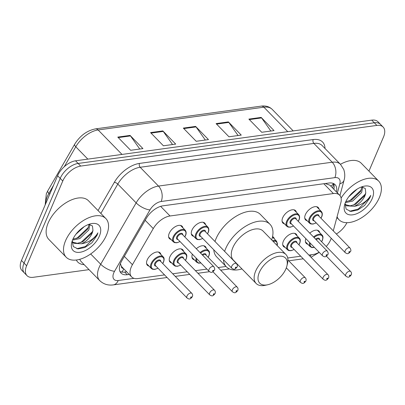 <?xml version="1.0" encoding="UTF-8"?>
<svg xmlns="http://www.w3.org/2000/svg" width="405" height="405" viewBox="0 0 405 405"><rect width="100%" height="100%" fill="white"/><g stroke="black" fill="none" stroke-linecap="round" stroke-linejoin="round"><path stroke-width="0.61" d="M193.717 236.348A8.859 4.916 -44.3 0 1 192.122 235.513A8.859 4.916 -44.3 0 1 191.914 230.222A8.859 4.916 -44.3 0 1 198.232 223.408A8.859 4.916 -44.3 0 1 204.814 223.135A8.859 4.916 -44.3 0 1 205.608 224.75M284.492 223.879A8.859 4.916 -44.3 0 1 282.903 223.044A8.859 4.916 -44.3 0 1 282.69 217.758A8.859 4.916 -44.3 0 1 289.008 210.939A8.859 4.916 -44.3 0 1 295.589 210.671A8.859 4.916 -44.3 0 1 296.389 212.281M307.187 220.765A8.859 4.916 -44.3 0 1 305.598 219.925A8.859 4.916 -44.3 0 1 305.385 214.64A8.859 4.916 -44.3 0 1 311.703 207.826A8.859 4.916 -44.3 0 1 318.284 207.552A8.859 4.916 -44.3 0 1 319.084 209.162M171.021 239.466A8.859 4.916 -44.3 0 1 169.432 238.626A8.859 4.916 -44.3 0 1 169.219 233.341A8.859 4.916 -44.3 0 1 175.537 226.527A8.859 4.916 -44.3 0 1 182.118 226.253A8.859 4.916 -44.3 0 1 182.918 227.863M285.15 247.389A8.859 4.916 -44.3 0 1 283.556 246.554A8.859 4.916 -44.3 0 1 283.348 241.264A8.859 4.916 -44.3 0 1 289.666 234.449A8.859 4.916 -44.3 0 1 296.242 234.176A8.859 4.916 -44.3 0 1 297.042 235.791M309.784 233.153A8.859 4.916 -44.3 0 1 318.938 231.063A8.859 4.916 -44.3 0 1 319.737 232.673M196.314 248.736A8.859 4.916 -44.3 0 1 205.467 246.645A8.859 4.916 -44.3 0 1 206.266 248.255M272.56 236.636A8.859 4.916 -44.3 0 1 273.552 237.295A8.859 4.916 -44.3 0 1 274.347 238.904M171.674 262.977A8.859 4.916 -44.3 0 1 170.085 262.136A8.859 4.916 -44.3 0 1 169.872 256.851A8.859 4.916 -44.3 0 1 176.195 250.037A8.859 4.916 -44.3 0 1 182.771 249.763A8.859 4.916 -44.3 0 1 183.571 251.373M148.979 266.09A8.859 4.916 -44.3 0 1 147.39 265.255A8.859 4.916 -44.3 0 1 147.182 259.964A8.859 4.916 -44.3 0 1 153.5 253.15A8.859 4.916 -44.3 0 1 160.076 252.877A8.859 4.916 -44.3 0 1 160.876 254.492M333.28 230.86L340.818 202.829A16.615 9.219 135.7 0 0 339.633 195.19A16.615 9.219 135.7 0 0 333.386 193.549L170.034 215.986A16.615 9.219 135.7 0 0 153.267 228.587L132.43 264.688A16.615 9.219 135.7 0 0 131.26 267.011A16.615 9.219 135.7 0 0 131.655 276.929A16.615 9.219 135.7 0 0 137.902 278.564L164.541 274.909M120.341 263.579L121.378 266.247A5.538 3.073 135.7 0 0 123.393 268.459M131.655 276.929L122.006 267.032A16.615 9.219 -44.3 0 1 121.378 266.247M339.633 195.19L329.878 185.186L325.245 183.531M308.893 255.084L312.807 254.542A16.615 9.219 135.7 0 0 319.135 252.259M326.253 246.488A16.615 9.219 135.7 0 0 331.25 238.297M172.727 273.785L187.237 271.79M195.423 270.667L206.879 269.092M218.118 267.548L226.025 266.465M287.712 257.99L300.707 256.208M194.37 259.858A8.859 4.916 -44.3 0 1 192.78 259.018A8.859 4.916 -44.3 0 1 192.375 254.224M307.841 244.276A8.859 4.916 -44.3 0 1 306.251 243.435A8.859 4.916 -44.3 0 1 305.846 238.636M336.413 191.889A16.615 9.219 135.7 0 0 335.117 184.675A16.615 9.219 135.7 0 0 328.87 183.035L163.028 205.811A16.615 9.219 135.7 0 0 146.261 218.411L121.773 260.83A16.615 9.219 135.7 0 0 120.609 263.154A16.615 9.219 135.7 0 0 121.004 273.071A16.615 9.219 135.7 0 0 127.251 274.706L129.225 274.438M126.654 271.796L124.674 272.069A16.615 9.219 -44.3 0 1 119.956 271.517M89.034 269.644L33.266 277.303A16.615 9.219 -44.3 0 1 27.019 275.663A16.615 9.219 -44.3 0 1 26.624 265.751L62.77 181.015A16.615 9.219 -44.3 0 1 80.706 166.085L376.878 125.408A16.615 9.219 -44.3 0 1 383.125 127.049A16.615 9.219 -44.3 0 1 383.52 136.961L368.95 171.118M346.928 222.679A16.615 9.219 -44.3 0 1 336.347 234.004M27.019 275.663L21.875 270.383A16.615 9.219 -44.3 0 1 21.48 260.471L57.621 175.735L60.193 178.377A16.615 9.219 -44.3 0 1 78.13 163.448L374.306 122.771A16.615 9.219 -44.3 0 1 380.553 124.411A16.615 9.219 -44.3 0 0 374.306 122.771L78.13 163.448A16.615 9.219 -44.3 0 0 60.193 178.377L24.052 263.113L60.193 178.377L62.77 181.015M24.447 273.026A16.615 9.219 -44.3 0 1 24.052 263.113A16.615 9.219 -44.3 0 0 24.447 273.026M333.593 183.586A16.615 9.219 -44.3 0 1 333.841 189.251M57.621 175.735A16.615 9.219 -44.3 0 1 75.558 160.81L371.734 120.133A16.615 9.219 -44.3 0 1 377.981 121.768L383.125 127.049M261.159 117.404L274.028 130.597L261.736 132.288L248.867 119.095L261.159 117.404A4.43 2.946 -97.8 0 1 261.579 117.916L249.358 119.597M162.84 130.906L175.709 144.104L163.423 145.79L150.554 132.597L162.84 130.906A4.43 2.946 -97.8 0 1 163.266 131.417L151.045 133.098M130.071 135.407L142.94 148.605L130.648 150.29L117.779 137.098L130.071 135.407A4.43 2.946 -97.8 0 1 130.496 135.918L118.27 137.599M228.385 121.905L241.253 135.103L228.967 136.789L216.098 123.596L228.385 121.905A4.43 2.946 -97.8 0 1 228.81 122.416L216.589 124.097M195.615 126.406L208.484 139.603L196.192 141.289L183.323 128.096L195.615 126.406A4.43 2.946 -97.8 0 1 196.04 126.917L183.814 128.598M205.32 140.034L196.04 126.917M238.094 135.533L228.81 122.416M139.776 149.04L130.496 135.918M172.55 144.534L163.266 131.417M270.864 131.033L261.579 117.916M106.515 235.092A27.692 15.365 -44.3 0 1 86.771 256.385A27.692 15.365 -44.3 0 1 66.207 257.241A27.692 15.365 -44.3 0 1 65.554 240.717A27.692 15.365 -44.3 0 1 85.298 219.419A27.692 15.365 -44.3 0 1 105.857 218.568A27.692 15.365 -44.3 0 1 106.515 235.092M66.207 257.241L48.838 239.426A27.692 15.365 -44.3 0 1 48.18 222.902A27.692 15.365 -44.3 0 1 67.924 201.609A27.692 15.365 -44.3 0 1 88.487 200.753L105.857 218.568M72.935 239.152L78.793 237.517L87.789 228.936L89.014 224.38M72.52 240.119L79.815 238.565L88.811 229.984L89.875 224.456M72.125 241.567L73.958 243.324L81.486 243.759A12.52 6.946 -44.3 0 0 92.077 233.331A12.52 6.946 -44.3 0 0 92.942 230.283L92.446 225.934L88.766 224.38M72.768 242.155L77.34 243.329L82.878 241.704L91.874 233.128L92.942 230.283M72.176 241.091L73.239 242.716M75.892 234.287L84.275 226.597M72.677 239.74A18.058 10.019 -44.3 0 1 91.003 223.722A18.058 10.019 -44.3 0 1 99.392 236.069A18.058 10.019 -44.3 0 1 81.238 252.042A18.058 10.019 -44.3 0 1 71.736 242.514A18.058 10.019 -44.3 0 1 72.677 239.74M72.186 241.01L73.3 246.564L77.988 248.913L84.807 247.531L91.798 242.919L97.104 235.214L97.919 232.85L96.491 234.986C92.588 239.887 87.586 242.813 81.486 243.759M76.732 238.403L88.493 227.352M80.818 242.595L92.578 231.538M76.839 248.741L85.465 246.493L96.992 235.097L97.919 232.85M285.95 268.798A18.002 9.988 -44.3 0 1 267.685 284.761A18.002 9.988 -44.3 0 1 259.322 272.459A18.002 9.988 -44.3 0 1 277.415 256.532A18.002 9.988 -44.3 0 1 286.887 266.029A18.002 9.988 -44.3 0 1 285.95 268.798M267.685 284.761L265.315 285.287A20.771 11.522 -44.3 0 1 256.157 283.48A20.771 11.522 -44.3 0 1 255.666 271.087A20.771 11.522 -44.3 0 1 270.474 255.115A20.771 11.522 -44.3 0 1 285.895 254.477A20.771 11.522 -44.3 0 1 287.474 263.675L286.887 266.029M285.895 254.477L263.053 231.058A20.771 11.522 135.7 0 0 247.632 231.695A20.771 11.522 135.7 0 0 232.824 247.668A20.771 11.522 135.7 0 0 233.315 260.061L256.157 283.48M241.947 268.91A30.461 16.904 -44.3 0 1 226.38 266.829A30.461 16.904 -44.3 0 1 223.428 259.676M224.628 251.383A30.461 16.904 -44.3 0 1 225.656 248.65A30.461 16.904 -44.3 0 1 247.374 225.226A30.461 16.904 -44.3 0 1 269.993 224.289A30.461 16.904 -44.3 0 1 271.684 239.907M226.38 266.829L216.726 256.932A30.461 16.904 -44.3 0 1 213.779 249.779M214.974 241.486A30.461 16.904 -44.3 0 1 216.002 238.758A30.461 16.904 -44.3 0 1 237.725 215.333A30.461 16.904 -44.3 0 1 260.339 214.392L269.993 224.289M341.101 198.075A27.692 15.365 -44.3 0 1 378.685 181.096A27.692 15.365 -44.3 0 1 379.343 197.62A27.692 15.365 -44.3 0 1 359.594 218.918A27.692 15.365 -44.3 0 1 339.036 219.768A27.692 15.365 -44.3 0 1 337.092 216.7M345.764 201.68L351.621 200.045L360.617 191.469L361.837 186.913M345.343 202.652L352.639 201.093L361.635 192.517L362.703 186.988M344.949 204.1L346.786 205.856L354.309 206.292A12.52 6.946 -44.3 0 0 364.9 195.863A12.52 6.946 -44.3 0 0 365.766 192.81L365.269 188.467L361.594 186.913M345.592 204.682L350.163 205.856L355.706 204.236L364.702 195.655L365.766 192.81M344.999 203.624L346.062 205.244M348.715 196.82L357.104 189.13M345.5 202.267A18.058 10.019 -44.3 0 1 363.827 186.254A18.058 10.019 -44.3 0 1 372.215 198.597A18.058 10.019 -44.3 0 1 354.061 214.574A18.058 10.019 -44.3 0 1 344.559 205.046A18.058 10.019 -44.3 0 1 345.5 202.267M345.009 203.538L346.128 209.091L350.816 211.44L357.63 210.058L364.621 205.446L369.932 197.746L370.747 195.377L369.314 197.513C365.411 202.419 360.409 205.345 354.309 206.292M340.443 164.308A27.692 15.365 -44.3 0 1 361.311 163.286L378.685 181.096M349.561 200.936L361.316 189.879M353.646 205.122L365.401 194.071M349.667 211.268L358.288 209.026L369.816 197.625L370.747 195.377M124.335 256.395L132.43 264.688M123.798 268.874A16.615 11.056 82.2 0 1 121.753 272.064M333.472 183.531A16.615 10.095 -164.9 0 1 330.758 186.092M145.177 220.295L153.267 228.587M160.643 206.358L170.034 215.986M323.803 183.728L333.386 193.549M124.674 272.069L127.251 274.706M337.39 192.896L339.83 183.824A11.077 6.146 135.7 0 0 334.874 177.638L161.17 201.498A11.077 6.146 135.7 0 0 149.987 209.896L114.564 271.269A11.077 6.146 135.7 0 0 113.785 272.818A11.077 6.146 135.7 0 0 118.214 280.518L134.045 278.346M118.214 280.518A11.077 7.371 -97.8 0 1 113.284 284.897C107.983 285.601 103.447 284.158 99.686 280.564A22.153 12.292 -44.3 0 1 99.159 267.346A22.153 12.292 -44.3 0 1 100.713 264.247L90.674 253.955M84.159 264.647A24.923 13.831 -44.3 0 1 76.322 260.01M79.79 259.301A22.153 12.292 135.7 0 0 81.344 261.762L99.686 280.564M98.04 210.554L114.337 182.316A24.923 13.831 -44.3 0 1 139.492 163.412L313.197 139.558A24.923 13.831 -44.3 0 1 325.012 148.483M80.706 166.085L75.558 160.81M26.624 265.751L21.48 260.471M376.878 125.408L371.734 120.133M114.564 271.269A11.077 4.171 -150 0 1 100.713 264.247L136.141 202.875L117.799 184.072L100.855 213.435M149.987 209.896A11.077 4.171 -150 0 1 136.141 202.875A22.153 12.292 -44.3 0 1 158.497 186.072L140.16 167.27A22.153 12.292 135.7 0 0 117.799 184.072A2.769 1.043 30 0 0 114.337 182.316M161.17 201.498A11.077 7.371 -97.8 0 0 158.497 186.072L332.206 162.213L313.865 143.41L140.16 167.27A2.769 1.843 82.2 0 1 139.492 163.412M334.874 177.638A11.077 7.371 -97.8 0 0 332.206 162.213A22.153 12.292 -44.3 0 1 340.534 164.4L322.198 145.597A22.153 12.292 135.7 0 0 313.865 143.41A2.769 1.843 82.2 0 1 313.197 139.558M339.942 195.539L344.093 180.103A11.077 6.728 -164.9 0 1 339.83 183.824M310.119 256.335A11.077 7.371 -97.8 0 0 311.182 254.765M53.576 185.222L48.894 193.332A22.153 12.292 135.7 0 0 47.339 196.43A22.153 12.292 135.7 0 0 45.689 203.705M45.163 204.945L46.342 193.696L47.805 190.775A5.538 2.086 -150 0 0 48.894 193.332L49.744 194.203M122.006 154.432L98.137 129.954A5.538 3.685 -97.8 0 0 95.499 128.881L261.245 106.12A5.538 3.685 82.2 0 1 263.883 107.193L98.137 129.954A22.153 12.292 135.7 0 0 75.775 146.762A5.538 2.086 -150 0 1 74.687 144.205C80.008 135.71 86.948 130.602 95.499 128.881M261.245 106.12C265.741 105.538 269.396 106.626 272.211 109.38A22.153 12.292 135.7 0 0 263.883 107.193L287.747 131.665M87.834 159.124L75.775 146.762L64.263 166.708M146.59 263.64L151.328 268.495A8.308 4.612 -44.3 0 1 151.131 263.539A8.308 4.612 -44.3 0 1 157.054 257.15A8.308 4.612 -44.3 0 1 163.22 256.897C164.308 257.798 164.41 259.544 163.519 262.126L162.764 263.569M162.689 263.488A7.756 4.303 135.7 0 0 163.331 262.238A7.756 4.303 135.7 0 0 160.228 256.846A7.756 4.303 135.7 0 0 151.86 263.812A7.756 4.303 135.7 0 0 157.93 268.125M155.991 266.136A3.878 2.152 -44.3 0 1 154.725 263.417A3.878 2.152 -44.3 0 1 158.34 260.066A3.878 2.152 -44.3 0 1 160.75 261.498M191.823 293.362L160.294 261.033A3.321 1.843 135.7 0 0 157.828 261.139A3.321 1.843 135.7 0 0 155.459 263.69A3.321 1.843 135.7 0 0 155.535 265.675L187.064 298.004A3.321 1.843 -44.3 0 1 186.988 296.02A3.321 1.843 -44.3 0 1 189.358 293.463A3.321 1.843 -44.3 0 1 191.823 293.362C192.653 294.172 192.846 295.291 192.4 296.713C190.259 299.143 189.641 299.746 187.064 298.004M191.464 297.275A0.552 0.309 135.7 0 0 190.644 297.386A0.552 0.309 135.7 0 0 191.464 297.275M169.285 260.526L174.018 265.376A8.308 4.612 -44.3 0 1 173.821 260.42A8.308 4.612 -44.3 0 1 179.749 254.031A8.308 4.612 -44.3 0 1 185.915 253.778C187.004 254.679 187.1 256.426 186.214 259.008L185.46 260.45M185.384 260.369A7.756 4.303 135.7 0 0 186.027 259.119A7.756 4.303 135.7 0 0 182.923 253.727A7.756 4.303 135.7 0 0 174.555 260.693A7.756 4.303 135.7 0 0 180.625 265.012M178.686 263.022A3.878 2.152 -44.3 0 1 177.42 260.304A3.878 2.152 -44.3 0 1 181.035 256.952A3.878 2.152 -44.3 0 1 183.44 258.38M214.518 290.243L182.989 257.919A3.321 1.843 135.7 0 0 180.524 258.02A3.321 1.843 135.7 0 0 178.154 260.577A3.321 1.843 135.7 0 0 178.23 262.556L209.76 294.886A3.321 1.843 -44.3 0 1 209.684 292.901A3.321 1.843 -44.3 0 1 212.053 290.344A3.321 1.843 -44.3 0 1 214.518 290.243C215.349 291.053 215.541 292.172 215.095 293.595C212.954 296.025 212.336 296.627 209.76 294.886M214.159 294.157A0.552 0.309 135.7 0 0 213.339 294.268A0.552 0.309 135.7 0 0 214.159 294.157M200.065 252.588A8.308 4.612 -44.3 0 1 208.61 250.66C209.699 251.566 209.795 253.307 208.904 255.889L208.155 257.332M208.079 257.251A7.756 4.303 135.7 0 0 208.717 256.006A7.756 4.303 135.7 0 0 207.542 250.756A7.756 4.303 135.7 0 0 200.602 253.14M232.379 289.788A3.321 1.843 -44.3 0 1 234.748 287.231A3.321 1.843 -44.3 0 1 237.214 287.13C238.039 287.94 238.231 289.054 237.791 290.476C235.649 292.906 235.032 293.509 232.455 291.767A3.321 1.843 -44.3 0 1 232.379 289.788M236.854 291.043A0.552 0.309 135.7 0 0 236.034 291.154A0.552 0.309 135.7 0 0 236.854 291.043M237.214 287.13L205.684 254.801A3.321 1.843 135.7 0 0 202.667 255.251M191.98 257.408L196.714 262.263A8.308 4.612 -44.3 0 1 196.207 258.147M202.125 254.699A3.878 2.152 -44.3 0 1 206.135 255.261M196.84 258.795A7.756 4.303 135.7 0 0 200.824 262.885M272.489 240.727A8.308 4.612 -44.3 0 1 276.691 241.309L277.309 245.673M277.187 245.546A7.756 4.303 135.7 0 0 273.112 241.37M300.459 280.432A3.321 1.843 -44.3 0 1 302.829 277.881A3.321 1.843 -44.3 0 1 305.294 277.774C306.124 278.589 306.317 279.703 305.876 281.126C303.73 283.556 303.112 284.158 300.54 282.417A3.321 1.843 -44.3 0 1 300.459 280.432M304.935 281.693A0.552 0.309 135.7 0 0 304.115 281.804A0.552 0.309 135.7 0 0 304.935 281.693M282.761 244.939L287.494 249.794A8.308 4.612 -44.3 0 1 287.297 244.838A8.308 4.612 -44.3 0 1 293.22 238.449A8.308 4.612 -44.3 0 1 299.386 238.191C300.475 239.097 300.576 240.838 299.685 243.425L298.93 244.863M298.855 244.787A7.756 4.303 135.7 0 0 299.498 243.537A7.756 4.303 135.7 0 0 296.399 238.145A7.756 4.303 135.7 0 0 288.026 245.111A7.756 4.303 135.7 0 0 294.096 249.424M292.157 247.435A3.878 2.152 -44.3 0 1 290.896 244.716A3.878 2.152 -44.3 0 1 294.506 241.365A3.878 2.152 -44.3 0 1 296.916 242.798M327.989 274.661L296.46 242.332A3.321 1.843 135.7 0 0 293.995 242.433A3.321 1.843 135.7 0 0 291.625 244.99A3.321 1.843 135.7 0 0 291.706 246.974L323.231 279.298A3.321 1.843 -44.3 0 1 323.155 277.319A3.321 1.843 -44.3 0 1 325.524 274.762A3.321 1.843 -44.3 0 1 327.989 274.661C328.819 275.471 329.012 276.585 328.566 278.012C326.425 280.437 325.807 281.045 323.231 279.298M327.63 278.574A0.552 0.309 135.7 0 0 326.81 278.686A0.552 0.309 135.7 0 0 327.63 278.574M313.536 237.001A8.308 4.612 -44.3 0 1 322.081 235.077C323.17 235.978 323.266 237.725 322.38 240.307L321.626 241.75M321.55 241.669A7.756 4.303 135.7 0 0 322.193 240.418A7.756 4.303 135.7 0 0 321.018 235.173A7.756 4.303 135.7 0 0 314.077 237.553M345.85 274.2A3.321 1.843 -44.3 0 1 348.219 271.644A3.321 1.843 -44.3 0 1 350.684 271.542C351.515 272.352 351.707 273.471 351.262 274.894C349.12 277.324 348.502 277.926 345.926 276.185A3.321 1.843 -44.3 0 1 345.85 274.2M350.325 275.456A0.552 0.309 135.7 0 0 349.505 275.567A0.552 0.309 135.7 0 0 350.325 275.456M350.684 271.542L319.155 239.218A3.321 1.843 135.7 0 0 316.138 239.669M305.451 241.826L310.184 246.675A8.308 4.612 -44.3 0 1 309.678 242.565M315.596 239.112A3.878 2.152 -44.3 0 1 319.611 239.679M310.311 243.213A7.756 4.303 135.7 0 0 314.295 247.298M180.048 241.582L176.863 242.782L174.631 242.646L173.365 241.871A8.308 4.612 -44.3 0 1 173.168 236.915A8.308 4.612 -44.3 0 1 179.091 230.526A8.308 4.612 -44.3 0 1 185.262 230.268L180.529 225.413M184.726 236.859A7.756 4.303 135.7 0 0 185.369 235.609A7.756 4.303 135.7 0 0 182.27 230.222A7.756 4.303 135.7 0 0 173.897 237.188A7.756 4.303 135.7 0 0 179.972 241.501M178.028 239.512A3.878 2.152 -44.3 0 1 176.767 236.793A3.878 2.152 -44.3 0 1 180.377 233.442A3.878 2.152 -44.3 0 1 182.787 234.87M182.336 234.409A3.321 1.843 135.7 0 0 179.866 234.51A3.321 1.843 135.7 0 0 177.496 237.067A3.321 1.843 135.7 0 0 177.577 239.046L209.107 271.375A3.321 1.843 -44.3 0 1 209.026 269.391A3.321 1.843 -44.3 0 1 211.395 266.839A3.321 1.843 -44.3 0 1 213.865 266.733L182.336 234.409M212.686 270.763A0.552 0.309 135.7 0 0 213.501 270.646A0.552 0.309 135.7 0 0 212.686 270.763M202.743 238.464L199.559 239.664L197.326 239.532L196.06 238.753A8.308 4.612 -44.3 0 1 195.863 233.796A8.308 4.612 -44.3 0 1 201.786 227.407A8.308 4.612 -44.3 0 1 207.952 227.149L203.219 222.299M207.421 233.746A7.756 4.303 135.7 0 0 208.064 232.495A7.756 4.303 135.7 0 0 204.965 227.104A7.756 4.303 135.7 0 0 196.592 234.07A7.756 4.303 135.7 0 0 202.662 238.383M200.723 236.393A3.878 2.152 -44.3 0 1 199.462 233.675A3.878 2.152 -44.3 0 1 203.072 230.323A3.878 2.152 -44.3 0 1 205.482 231.756M205.031 231.29A3.321 1.843 135.7 0 0 202.561 231.392A3.321 1.843 135.7 0 0 200.191 233.948A3.321 1.843 135.7 0 0 200.273 235.933L231.802 268.257A3.321 1.843 -44.3 0 1 231.721 266.277A3.321 1.843 -44.3 0 1 234.09 263.721A3.321 1.843 -44.3 0 1 236.56 263.62L205.031 231.29M235.376 267.644A0.552 0.309 135.7 0 0 236.196 267.533A0.552 0.309 135.7 0 0 235.376 267.644M293.519 225.995L290.334 227.195L288.102 227.063L286.836 226.284A8.308 4.612 -44.3 0 1 286.639 221.327A8.308 4.612 -44.3 0 1 292.562 214.939A8.308 4.612 -44.3 0 1 298.733 214.685L294 209.831M298.201 221.277A7.756 4.303 135.7 0 0 298.839 220.026A7.756 4.303 135.7 0 0 295.741 214.635A7.756 4.303 135.7 0 0 287.373 221.601A7.756 4.303 135.7 0 0 293.443 225.919M291.499 223.93A3.878 2.152 -44.3 0 1 290.238 221.206A3.878 2.152 -44.3 0 1 293.848 217.86A3.878 2.152 -44.3 0 1 296.257 219.287M295.807 218.821A3.321 1.843 135.7 0 0 293.341 218.928A3.321 1.843 135.7 0 0 290.972 221.479A3.321 1.843 135.7 0 0 291.048 223.464L322.577 255.793A3.321 1.843 -44.3 0 1 322.501 253.808A3.321 1.843 -44.3 0 1 324.871 251.252A3.321 1.843 -44.3 0 1 327.336 251.151L295.807 218.821M326.157 255.175A0.552 0.309 135.7 0 0 326.977 255.064A0.552 0.309 135.7 0 0 326.157 255.175M316.214 222.882L313.03 224.076L310.797 223.945L309.531 223.17A8.308 4.612 -44.3 0 1 309.334 218.209A8.308 4.612 -44.3 0 1 315.257 211.825A8.308 4.612 -44.3 0 1 321.428 211.567L316.695 206.712M320.892 218.158A7.756 4.303 135.7 0 0 321.535 216.908A7.756 4.303 135.7 0 0 318.436 211.516A7.756 4.303 135.7 0 0 310.068 218.487A7.756 4.303 135.7 0 0 316.138 222.801M314.194 220.811A3.878 2.152 -44.3 0 1 312.933 218.093A3.878 2.152 -44.3 0 1 316.543 214.741A3.878 2.152 -44.3 0 1 318.953 216.169M318.502 215.708A3.321 1.843 135.7 0 0 316.037 215.809A3.321 1.843 135.7 0 0 313.662 218.366A3.321 1.843 135.7 0 0 313.743 220.345L345.273 252.674A3.321 1.843 -44.3 0 1 345.192 250.69A3.321 1.843 -44.3 0 1 347.561 248.138A3.321 1.843 -44.3 0 1 350.031 248.032L318.502 215.708M348.852 252.062A0.552 0.309 135.7 0 0 349.672 251.945A0.552 0.309 135.7 0 0 348.852 252.062M332.591 187.971L333.7 183.845M344.093 180.103C344.407 178.929 345.587 175.102 343.754 169.472L340.534 164.4M319.251 252.381L311.005 257.246M113.284 284.897L167.078 277.506M175.264 276.382L189.773 274.393M197.959 273.269L209.461 271.689M220.654 270.15L229.453 268.94M288.74 260.8L303.244 258.805M47.805 190.775L74.687 144.205M272.211 109.38L293.215 130.916M339.036 219.768L336.864 217.546M163.22 256.897L158.487 252.042M151.328 268.495L152.594 269.274L154.826 269.406L158.006 268.206M185.915 253.778L181.182 248.923M174.018 265.376L175.289 266.156L177.517 266.287L180.701 265.093M208.61 250.66L203.877 245.805M232.455 291.767L212.959 271.78M196.714 262.263L198.582 263.184L200.951 263.017M305.294 277.774L287.93 259.975M276.691 241.309L272.484 236.996M300.54 282.417L286.33 267.847M299.386 238.191L294.653 233.341M287.494 249.794L288.76 250.573L290.992 250.705L294.172 249.505M322.081 235.077L317.348 230.222M345.926 276.185L326.43 256.193M310.184 246.675L312.052 247.602L314.427 247.43M184.807 236.94L185.556 235.497C186.427 233.432 186.325 231.69 185.262 230.268M209.107 271.375C211.683 273.117 212.296 272.514 214.442 270.084C214.974 269.477 214.782 268.363 213.865 266.733M173.365 241.871L168.632 237.016M207.502 233.822L208.251 232.384C209.122 230.318 209.02 228.572 207.952 227.149M231.802 268.257C234.379 270.003 234.991 269.396 237.138 266.971C237.669 266.363 237.477 265.245 236.56 263.62M196.06 238.753L191.327 233.898M298.277 221.358L299.027 219.915C299.897 217.849 299.796 216.108 298.733 214.685M322.577 255.793C325.154 257.534 325.772 256.932 327.913 254.502C328.445 253.894 328.252 252.776 327.336 251.151M286.836 226.284L282.103 221.434M320.973 218.239L321.722 216.797C322.593 214.731 322.491 212.989 321.428 211.567M345.273 252.674C347.849 254.416 348.462 253.814 350.608 251.383C351.14 250.776 350.948 249.662 350.031 248.032M309.531 223.17L304.798 218.315"/></g></svg>

